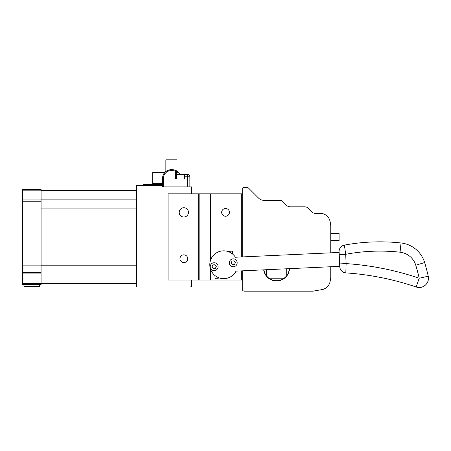 <?xml version="1.0" encoding="UTF-8"?>
<svg xmlns="http://www.w3.org/2000/svg" width="451" height="451" viewBox="0 0 451 451"><rect width="100%" height="100%" fill="white"/><g stroke="black" fill="none" stroke-linecap="round" stroke-linejoin="round"><path stroke-width="0.68" d="M39.699 284.671L39.699 286.526L23.942 286.526L23.942 284.671M162.608 185.491L162.518 186.877L191.714 186.877L191.714 193.829M330.758 233.274L339.096 233.274L339.096 240.597L330.758 240.597M41.086 274.011L136.563 274.011M41.086 199.855L136.563 199.855M22.55 284.671L41.086 284.671L41.086 189.195L22.55 189.195L22.55 284.671M187.717 258.716A3.884 3.884 0 0 1 181.894 262.076A3.884 3.884 0 0 1 181.894 255.356A3.884 3.884 0 0 1 187.717 258.716M229.429 212.37A3.884 3.884 0 0 1 223.606 215.73A3.884 3.884 0 0 1 223.606 209.01A3.884 3.884 0 0 1 229.429 212.37M191.714 280.037L191.714 286.278A2.779 2.779 0 0 1 189.86 286.988L136.563 286.988L136.563 185.491L162.518 185.491M199.133 280.037L199.133 193.829L168.076 193.829L168.076 280.037L242.694 280.037L242.694 290.45A2.779 2.779 0 0 0 244.549 291.16L312.695 291.16A4.634 4.634 0 0 0 313.501 291.087L321.867 289.615A10.198 10.198 0 0 0 330.138 281.345L330.684 278.233A4.634 4.634 0 0 0 330.758 277.433L330.758 266.744M188.473 212.37A4.634 4.634 0 0 1 181.522 216.384A4.634 4.634 0 0 1 181.522 208.356A4.634 4.634 0 0 1 188.473 212.37M143.514 185.491L143.514 184.47L162.056 184.47L162.056 185.491M266.332 269.726L266.332 275.634A12.746 12.746 0 0 0 268.881 278.182L284.175 278.182A12.746 12.746 0 0 0 286.729 275.634L286.729 268.785M274.281 255.441A12.746 12.746 0 0 1 277.613 255.289M289.26 268.666A12.746 12.746 0 0 1 286.729 275.634M284.175 278.182A12.746 12.746 0 0 1 268.881 278.182M266.332 275.634A12.746 12.746 0 0 1 263.92 269.839M263.688 269.85A12.978 12.978 0 0 0 289.491 268.655M278.898 255.227A12.978 12.978 0 0 0 272.99 255.503M330.758 252.825L330.758 225.635A4.634 4.634 0 0 0 330.684 224.829L330.138 221.723A10.198 10.198 0 0 0 320.097 213.295L315.063 213.295A4.634 4.634 0 0 1 311.788 211.942L308.01 208.165A4.634 4.634 0 0 0 304.735 206.806L290.038 206.806A4.634 4.634 0 0 1 286.757 205.453L282.986 201.676A4.634 4.634 0 0 0 279.71 200.317L263.846 200.317A7.413 7.413 0 0 1 258.598 198.147L248.473 188.022A2.317 2.317 0 0 0 246.838 187.345L244.549 187.345A2.779 2.779 0 0 0 242.694 188.05L242.694 193.829L199.133 193.829M198.665 280.037L198.665 193.829M210.256 193.829L210.256 261.18M210.256 268.3L210.256 280.037M242.694 193.829L242.694 256.901M242.694 270.82L242.694 280.037M241.308 280.037L241.308 270.888M241.308 256.969L241.308 193.829M210.718 193.829L210.718 259.748M210.718 269.732L210.718 280.037M184.763 174.368L187.543 174.368L184.532 174.368L184.763 179.002L175.495 179.002L184.763 179.002L184.763 176.217L187.543 176.217L187.543 174.368L184.763 174.368L188.011 174.368L187.543 174.368L187.543 176.217L189.86 176.217A1.855 1.855 0 0 0 188.011 174.368A1.855 1.855 0 0 1 189.86 176.217L189.86 186.877L189.86 176.217L187.543 176.217L187.543 186.877L187.543 176.217L184.763 176.217L184.763 174.368M176.048 170.534L173.539 169.801A8.344 8.344 0 0 1 175.873 170.455A8.344 8.344 0 0 0 172.468 169.728L170.952 169.728A8.344 8.344 0 0 0 162.608 178.072L162.608 186.877L162.608 183.636L152.72 183.636L152.72 172.513L164.733 172.513L162.896 175.913L164.733 172.513M177.384 171.335A8.344 8.344 0 0 1 177.982 171.814A8.344 8.344 0 0 0 177.384 171.335M179.943 174.368A8.344 8.344 0 0 0 178.838 172.688A8.344 8.344 0 0 1 179.943 174.368L176.397 170.715M162.608 178.072L162.608 186.877L162.608 178.072A8.344 8.344 0 0 1 170.952 169.728A8.344 8.344 0 0 0 162.608 178.072L163.538 178.072A7.413 7.413 0 0 1 170.952 170.658L172.468 170.658A7.413 7.413 0 0 1 175.495 171.301L175.495 179.002L175.495 171.301L176.42 171.301A0.925 0.925 0 0 0 175.873 170.455L175.495 171.301L176.42 171.301L178.207 172.789L176.42 171.301A0.925 0.925 0 0 0 175.873 170.455L175.495 171.301A7.413 7.413 0 0 0 172.468 170.658L172.468 169.728L170.952 169.728A8.344 8.344 0 0 0 162.608 178.072L163.538 178.072A7.413 7.413 0 0 1 170.952 170.658L170.952 169.728L170.952 170.658L172.468 170.658L172.468 169.728A8.344 8.344 0 0 1 175.873 170.455A8.344 8.344 0 0 0 172.468 169.728M176.42 179.002L176.42 171.301L176.42 179.002M176.651 174.368L184.532 174.368L176.651 174.368L176.651 179.002L176.651 174.368M173.539 169.801A8.344 8.344 0 0 1 175.873 170.455L173.539 169.801M178.325 172.13L176.972 171.047A0.925 0.699 122.7 0 1 177.22 171.831M169.272 169.903L165.855 171.47L169.272 169.903M165.855 171.47L165.855 159.84L176.978 159.84L176.978 171.053M227.721 251.432L232.344 251.117L232.474 253.958M219.671 278.053L215.048 278.363L214.913 275.522M212.494 272.979L211.012 270.431M213.768 274.479C210.11 269.439 210.11 269.439 213.768 274.479M235.371 262.707L234.39 264.607L232.248 264.709L231.092 262.905L232.079 261.005L234.216 260.904L235.371 262.707M216.294 266.58L215.313 268.48L213.171 268.582L212.021 266.778L213.002 264.878L215.138 264.776L216.294 266.58M237.17 262.623A3.941 3.941 0 0 0 231.109 259.488A3.941 3.941 0 0 0 231.425 266.304A3.941 3.941 0 0 0 237.17 262.623M218.092 266.496A3.941 3.941 0 0 0 212.032 263.361A3.941 3.941 0 0 0 212.348 270.177A3.941 3.941 0 0 0 218.092 266.496M345.607 253.659L344.384 245.113A6.489 6.489 0 0 0 339.084 251.793A6.489 6.489 0 0 1 344.384 245.113L344.446 245.57M345.816 272.878A6.489 6.489 0 0 1 339.778 266.704A6.489 6.489 0 0 0 345.816 272.878L346.131 263.61L339.648 263.908L339.778 266.704A6.489 6.489 0 0 0 345.816 272.878A278.081 278.081 0 0 1 416.2 287.005L419.182 278.228L428.23 276.215A185.389 185.389 0 0 0 424.639 262.544A27.81 27.81 0 0 0 401.052 242.982A194.657 194.657 0 0 0 344.384 245.113M345.945 269.067L345.878 270.978M428.382 277.094A9.268 9.268 0 0 1 428.45 277.985M339.084 251.793L339.214 254.595L345.697 254.296A185.389 185.389 0 0 1 400.043 252.199L401.052 242.982M416.2 287.005A9.268 9.268 0 0 0 428.23 276.215A9.268 9.268 0 0 1 426.578 283.82M339.214 254.595L339.648 263.908M339.118 252.442L235.399 257.239A13.902 13.902 0 0 0 214.276 254.516A13.902 13.902 0 0 0 215.262 275.792A13.902 13.902 0 0 0 236.042 271.13L339.761 266.327M41.086 265.786L136.563 265.786M41.086 208.08L136.563 208.08M22.55 284.423L41.086 284.423M22.55 273.92L41.086 273.92M22.55 272.624L41.086 272.624M22.55 265.848L41.086 265.848M22.55 208.024L41.086 208.024M22.55 201.242L41.086 201.242M22.55 199.951L41.086 199.951M22.55 190.17L41.086 190.17M22.55 189.916L41.086 189.916M22.55 189.454L41.086 189.454M163.538 186.877L163.538 178.072L163.538 186.877M400.043 252.199A18.536 18.536 0 0 1 415.771 265.239A176.115 176.115 0 0 1 419.182 278.228A287.349 287.349 0 0 0 346.131 263.61L345.697 254.296M415.771 265.239L424.639 262.544M41.086 190.587L136.563 190.587M41.086 283.279L136.563 283.279M22.55 283.73L41.086 283.73M184.532 179.002L184.532 174.368L184.532 179.002"/></g></svg>
